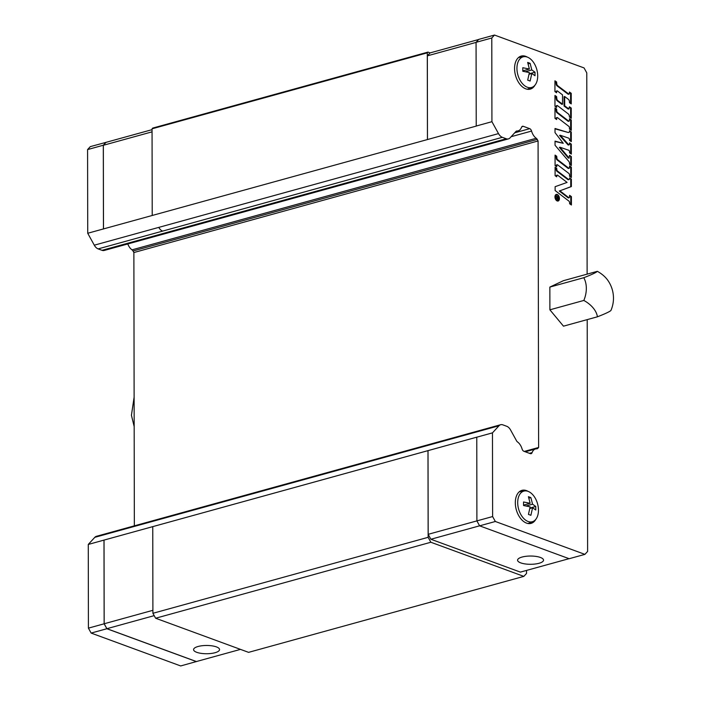 <?xml version="1.0" encoding="UTF-8"?>
<svg xmlns="http://www.w3.org/2000/svg" width="701" height="701" viewBox="0 0 701 701"><rect width="100%" height="100%" fill="white"/><g stroke="black" fill="none" stroke-linecap="round" stroke-linejoin="round"><path stroke-width="1.05" d="M539.034 563.28A12.986 4.127 -0.1 0 1 525.154 563.928A12.986 4.127 -0.1 0 1 517.575 560.187A12.986 4.127 -0.1 0 1 522.07 557.05A12.986 4.127 -0.1 0 1 535.958 556.401A12.986 4.127 -0.1 0 1 543.538 560.143A12.986 4.127 -0.1 0 1 539.034 563.28M528.545 88.729A17.139 10.611 -105.4 0 1 527.827 89.325M535.056 85.075A17.139 10.611 -105.4 0 1 530.315 89.115A17.139 10.611 -105.4 0 1 525.776 88.843A17.139 10.611 -105.4 0 1 514.806 71.94A17.139 10.611 -105.4 0 1 521.193 56.08A17.139 10.611 -105.4 0 1 525.724 56.352A17.139 10.611 -105.4 0 1 527.336 57.114M529.299 522.99A17.139 10.611 -105.4 0 1 528.589 523.586M535.818 519.345A17.139 10.611 -105.4 0 1 531.069 523.384A17.139 10.611 -105.4 0 1 526.539 523.112A17.139 10.611 -105.4 0 1 515.559 506.201A17.139 10.611 -105.4 0 1 521.947 490.341A17.139 10.611 -105.4 0 1 526.477 490.612A17.139 10.611 -105.4 0 1 528.09 491.375A15.895 9.84 -105.4 0 1 538.149 506.499A15.895 9.84 -105.4 0 1 532.953 521.526A15.895 9.84 -105.4 0 1 528.107 521.491A15.895 9.84 -105.4 0 1 517.864 505.281A15.895 9.84 -105.4 0 1 524.514 490.963A15.895 9.84 -105.4 0 1 528.055 491.357M527.301 57.096A15.895 9.84 -105.4 0 1 537.395 72.238A15.895 9.84 -105.4 0 1 532.199 87.266A15.895 9.84 -105.4 0 1 527.354 87.231A15.895 9.84 -105.4 0 1 517.101 71.02A15.895 9.84 -105.4 0 1 523.761 56.702A15.895 9.84 -105.4 0 1 527.301 57.096M529.378 69.04L527.66 62.415L530.105 63.318L531.822 69.934L535.003 72.203L535.003 75.743L531.822 73.482L530.131 81.044L527.695 80.142L529.386 72.58L522.797 71.257L522.788 67.717L529.378 69.04L522.815 70.854M530.131 503.3L528.414 496.685L530.859 497.579L532.576 504.194L535.757 506.464L535.766 510.004L532.585 507.743L530.894 515.305L528.449 514.403L530.14 506.849L523.551 505.526L523.542 501.977L530.131 503.3L523.568 505.114M198.076 646.488A12.986 4.127 -0.1 0 1 211.965 645.84A12.986 4.127 -0.1 0 1 219.544 649.582A12.986 4.127 -0.1 0 1 215.041 652.719A12.986 4.127 -0.1 0 1 201.161 653.367A12.986 4.127 -0.1 0 1 193.581 649.625A12.986 4.127 -0.1 0 1 198.076 646.488M557.786 201.064A3.426 2.121 74.6 0 0 558.627 199.934M557.242 195.044A2.786 1.726 74.6 0 0 556.506 195.001A2.786 1.726 74.6 0 0 555.472 197.586A2.786 1.726 74.6 0 0 557.251 200.337A2.786 1.726 74.6 0 0 557.996 200.381A2.786 1.726 74.6 0 0 559.03 197.796A2.786 1.726 74.6 0 0 557.242 195.044A3.426 2.121 74.6 0 0 556.568 194.65A3.426 2.121 74.6 0 0 555.981 194.545M557.19 194.475A3.426 2.121 -105.4 0 1 559.389 197.848A3.426 2.121 -105.4 0 1 558.11 201.021A3.426 2.121 -105.4 0 1 557.207 200.959A3.426 2.121 -105.4 0 1 555.008 197.586A3.426 2.121 -105.4 0 1 556.287 194.422A3.426 2.121 -105.4 0 1 557.19 194.475M556.279 200.328A2.786 1.726 74.6 0 0 556.629 200.504A2.786 1.726 74.6 0 0 557.365 200.547A2.786 1.726 74.6 0 0 557.663 200.416M587.21 319.621L587.613 551.424L584.906 554.368L569.177 558.715L479.615 525.838L476.89 520.896L476.776 437.17L88.273 544.44L94.801 537.334A8.307 5.144 -105.4 0 1 96.44 536.309L160.923 518.503A8.307 5.144 -105.4 0 0 159.293 519.537L94.801 537.334M134.347 525.846L133.873 252.544L133.024 251.002A3.119 1.928 74.6 0 0 132.033 249.845A10.384 6.432 -105.4 0 1 127.792 243.957M476.207 126.031L491.927 121.685L498.499 133.602A8.307 5.144 74.6 0 0 502.345 137.317L506.236 138.754A8.307 5.144 74.6 0 0 508.435 138.886L104.23 250.459A8.307 5.144 -105.4 0 1 102.031 250.327L98.14 248.899A8.307 5.144 -105.4 0 1 94.293 245.184L87.73 233.267L476.233 126.092L476.058 42.332L478.765 39.387L494.494 35.05L584.056 67.927L586.772 72.86L587.123 274.135M106.123 142.329L90.289 146.632L87.581 149.576L87.73 233.267M88.273 544.44L88.414 628.14L91.139 633.073L180.7 665.95L196.517 661.516M556.208 195.141A2.786 1.726 74.6 0 0 555.875 195.176A2.786 1.726 74.6 0 0 555.087 195.877M555.061 155.105L556.708 156.244L556.936 158.303A1.49 0.92 74.6 0 0 557.645 159.688L568.695 168.179A0.999 0.613 74.6 0 0 569.519 167.6L569.545 165.927L571.35 167.171L571.368 177.511L569.562 176.258L569.536 174.97A1.463 0.903 74.6 0 0 568.826 173.419L557.549 164.823A0.832 0.517 74.6 0 0 556.866 165.226L556.725 166.733L555.078 165.602L555.061 155.105M569.133 168.293L568.502 168.468A0.999 0.613 74.6 0 1 568.064 168.354L557.015 159.863A1.49 0.92 74.6 0 1 556.314 158.479L556.077 156.419L555.061 155.718M556.077 156.419L556.708 156.244M570.737 177.073L570.728 167.346L569.536 166.523M570.728 167.346L571.35 167.171M556.918 164.989A0.832 0.517 74.6 0 0 556.243 165.392L556.866 165.226M556.147 166.339L556.243 165.392M556.62 109.041L556.796 110.986A1.577 0.973 74.6 0 0 557.54 112.511L568.66 121.063A0.867 0.535 74.6 0 0 569.378 120.581L569.457 118.723L571.271 119.976L571.289 130.316L569.475 129.054L569.405 127.433A0.955 0.587 74.6 0 0 568.949 126.452L557.523 117.663A0.955 0.587 74.6 0 0 556.743 118.145L556.629 119.529L554.999 118.39L554.973 107.901L556.62 109.041L555.998 109.216L556.165 111.161A1.577 0.973 74.6 0 0 556.918 112.686L568.038 121.238A0.867 0.535 74.6 0 0 568.686 121.08M569.431 119.31L571.271 119.976M570.64 120.143L570.658 129.878M556.831 117.794A0.955 0.587 74.6 0 0 556.112 118.32L556.051 119.126M554.982 108.515L555.998 109.216M554.929 80.817L556.576 81.947L556.804 83.962A1.858 1.148 74.6 0 0 557.689 85.697L568.73 94.03A0.727 0.447 74.6 0 0 569.326 93.645L569.431 92.033L571.227 93.286L571.245 103.906L569.475 102.688L569.422 101.601A2.191 1.358 74.6 0 0 568.371 99.34L564.682 96.51L564.699 105.86L568.783 108.883L569.44 106.78L571.236 108.042L571.254 118.294L569.466 117.049L569.343 116.033A2.357 1.455 74.6 0 0 568.231 113.877L557.523 105.667A0.999 0.613 74.6 0 0 556.708 106.175L556.612 107.411L554.973 106.28L554.955 95.459L556.594 96.58L556.857 98.771A1.928 1.192 74.6 0 0 557.759 100.55L562.526 104.204L562.517 94.863L557.488 91.007A0.955 0.587 74.6 0 0 556.708 91.481L556.594 92.76L554.947 91.638L554.929 80.817M569.046 94.109L568.423 94.284A0.727 0.447 74.6 0 1 568.108 94.206L557.058 85.864A1.858 1.148 74.6 0 1 556.173 84.129L555.946 82.122L554.929 81.421M555.946 82.122L556.576 81.947M570.614 103.468L570.596 93.461L569.387 92.62M570.596 93.461L571.227 93.286M569.054 108.944L568.152 109.049L564.068 106.035L564.051 96.677L564.682 96.51M564.068 106.035L564.699 105.86M570.632 117.864L570.614 108.208L569.396 107.358M570.614 108.208L571.236 108.042M556.813 105.79A0.999 0.613 74.6 0 0 556.077 106.35L556.708 106.175M556.024 107.008L556.077 106.35M562.526 104.204L561.904 104.379L557.137 100.725A1.928 1.192 74.6 0 1 556.226 98.946L555.963 96.756L554.955 96.063M555.963 96.756L556.594 96.58M556.796 91.139A0.955 0.587 74.6 0 0 556.077 91.656L556.708 91.481M556.016 92.366L556.077 91.656M568.914 132.349A0.78 0.482 74.6 0 0 569.396 131.867L569.484 130.728L571.289 131.981L571.306 141.611L569.501 140.349L569.466 139.464A1.165 0.719 74.6 0 0 568.695 138.15L560.195 135.24L568.45 144.494A0.946 0.587 74.6 0 0 569.422 144.397L569.51 142.89L571.315 144.134L571.333 154.089L569.545 152.844L569.519 151.696A1.244 0.771 74.6 0 0 568.695 150.251L560.003 147.236L569.002 157.927L569.527 155.315L571.333 156.56L571.35 165.506L569.545 164.253L569.545 163.421A2.077 1.288 74.6 0 0 568.844 161.449L555.043 145.256L555.034 141.138L563.245 143.302L555.017 132.612L555.017 128.485L568.292 132.515A0.78 0.482 74.6 0 0 568.616 132.428M569.431 131.306L571.289 131.981M570.667 132.156L570.675 141.164M568.45 144.494L567.828 144.669L559.564 135.416L560.195 135.24M567.828 144.669A0.946 0.587 74.6 0 0 568.73 144.774M569.475 143.477L571.315 144.134M570.684 144.31L570.702 153.642M569.282 158.04L568.371 158.093L559.38 147.412L560.003 147.236M569.51 155.911L571.333 156.56M570.702 156.735L570.719 165.068M555.034 141.479L563.245 143.302M555.017 128.826L568.292 132.515M556.734 168.354L556.822 169.537A1.621 1.008 74.6 0 0 557.61 171.14L568.493 179.403A1.236 0.762 74.6 0 0 569.028 179.544A1.236 0.762 74.6 0 0 569.501 178.781L569.571 177.931L571.359 179.184L571.376 186.562L559.88 190.821L568.748 197.629A0.92 0.57 74.6 0 0 569.501 197.13L569.598 195.334L571.403 196.595L571.42 204.999L569.615 203.746L569.615 202.887A1.735 1.069 74.6 0 0 568.783 200.994L555.122 190.541L555.122 186.685L567.083 182.418L557.681 175.224A1.043 0.648 74.6 0 0 556.831 175.741L556.743 176.81L555.096 175.679L555.087 167.215L556.734 168.354L556.103 168.529L556.2 169.712A1.621 1.008 74.6 0 0 556.98 171.316L567.863 179.579A1.236 0.762 74.6 0 0 568.406 179.719A1.236 0.762 74.6 0 0 568.686 179.517M569.527 178.518L571.359 179.184M570.737 179.36L570.745 186.738L571.376 186.562M570.745 186.738L559.88 190.821M559.249 190.996L568.117 197.805A0.92 0.57 74.6 0 0 568.791 197.664M569.571 195.929L571.403 196.595M570.772 196.771L570.789 204.561M556.953 175.329A1.043 0.648 74.6 0 0 556.2 175.916L556.156 176.407M555.087 167.819L556.103 168.529M558.18 198.339L558.18 197.393L557.348 197.086L557.348 198.041L557.935 198.804L558.18 198.339M556.717 197.752L556.717 198.269M558.504 196.928L558.513 198.602A1.122 0.692 -105.4 0 1 557.05 198.181L555.928 198.865L557.015 196.963L555.884 195.965L558.504 196.928L557.882 197.288M555.928 198.655L557.05 198.181M557.724 199.382A1.122 0.692 74.6 0 0 557.882 198.812M555.893 196.368L557.882 197.104M508.435 138.886A8.307 5.144 74.6 0 0 510.074 137.852L515.848 131.569A3.119 1.928 -105.4 0 1 516.584 131.034A3.119 1.928 -105.4 0 1 516.987 130.999A10.384 6.432 74.6 0 0 518.144 130.85A10.384 6.432 74.6 0 0 521.509 127.337A3.119 1.928 -105.4 0 1 522.517 126.276A3.119 1.928 -105.4 0 1 523.34 126.329L529.711 128.669A3.119 1.928 -105.4 0 1 531.56 131.069A10.384 6.432 74.6 0 0 536.239 138.263A3.119 1.928 -105.4 0 1 537.229 139.42L538.079 140.962L538.613 447.466L537.763 448.386A3.119 1.928 -105.4 0 1 537.15 448.771A3.119 1.928 -105.4 0 1 536.782 448.815A10.384 6.432 74.6 0 0 535.529 448.955A10.384 6.432 74.6 0 0 532.12 452.583A3.119 1.928 -105.4 0 1 531.104 453.678A3.119 1.928 -105.4 0 1 530.28 453.626L523.91 451.286A3.119 1.928 -105.4 0 1 522.07 448.938A10.384 6.432 74.6 0 0 517.531 441.954A3.119 1.928 -105.4 0 1 516.392 440.535L510.582 430.002A8.307 5.144 74.6 0 0 506.744 426.287L502.845 424.859A8.307 5.144 74.6 0 0 500.645 424.727A8.307 5.144 74.6 0 0 499.007 425.761L492.47 432.859L476.75 437.205M584.906 554.368L495.344 521.491L492.619 516.558L492.47 432.859M491.927 121.685L491.787 37.994L494.494 35.05M597.418 316.799L563.481 326.167L549.891 309.816L549.856 287.077L563.402 280.689L597.34 271.322A23.229 14.739 24.9 0 1 607.925 280.47A31.159 31.159 0 0 1 613.419 300.116A23.229 16.675 110.2 0 1 610.965 310.412A23.229 1.945 160.8 0 1 597.418 316.799A23.229 14.739 -155.1 0 0 583.828 300.449A23.229 16.675 -69.8 0 0 583.784 277.71A23.229 1.945 -19.2 0 0 597.34 271.322M152.064 129.65L106.053 142.347L103.345 145.291L103.485 228.99M104.028 540.059L104.177 623.759L106.903 628.692L196.394 661.542L240.478 649.38M103.993 540.103L104.142 623.794L106.867 628.736L196.429 661.613M106.017 142.285L103.31 145.23L103.45 228.929M103.31 145.23L87.581 149.576M104.142 623.794L88.414 628.14M106.867 628.736L91.139 633.073M152.064 131.841L103.345 145.291M152.897 610.308L104.177 623.759M154.194 615.636L106.903 628.692M549.856 287.077L583.784 277.71M549.891 309.816L583.828 300.449M524.576 504.834L524.585 505.719M529.903 508.076L535.757 506.464M526.03 506.008L532.576 504.194M532.585 507.743L529.807 508.505M528.817 498.139L530.859 497.579M523.822 70.573L523.822 71.458M529.141 73.815L535.003 72.203M525.277 71.739L531.822 69.934M531.822 73.482L529.053 74.245M528.063 63.879L530.105 63.318M519.713 491.436A17.139 10.611 -105.4 0 1 520.633 491.585M518.95 57.175A17.139 10.611 -105.4 0 1 519.87 57.324M569.063 558.671L520.387 572.112L430.887 539.253L428.171 534.32L492.619 516.558M476.058 42.332L491.787 37.994M479.615 525.838L495.344 521.491M428.171 534.32L428.022 450.629M427.479 139.552L427.338 55.852L476.058 42.402M427.338 55.852L430.046 52.917L478.678 39.484M430.887 539.253L479.598 525.811M538.613 447.466L524.278 451.426M538.079 140.962L133.873 252.544M516.216 131.21L516.987 130.999M152.213 215.47L152.056 128.809L152.739 128.081L427.969 52.102L430.125 52.89M526.53 570.412L526.53 573.436L523.822 576.38L248.592 652.359L155.622 618.229L152.906 613.296L152.757 526.644M427.444 139.49L427.295 52.838L427.969 52.102M152.056 128.809L427.295 52.838M523.822 576.38L430.861 542.25L428.145 537.317L427.987 450.664M155.622 618.229L430.861 542.25M152.906 613.296L428.145 537.317M556.314 158.479L556.936 158.303M557.015 159.863L557.645 159.688M568.064 168.354L568.695 168.179M556.165 111.161L556.796 110.986M556.918 112.686L557.54 112.511M568.038 121.238L568.66 121.063M556.112 118.32L556.743 118.145M556.173 84.129L556.804 83.962M557.058 85.864L557.689 85.697M568.108 94.206L568.73 94.03M568.152 109.049L568.783 108.883M556.226 98.946L556.857 98.771M557.137 100.725L557.759 100.55M568.371 158.093L569.002 157.927M556.2 169.712L556.822 169.537M556.98 171.316L557.61 171.14M567.863 179.579L568.493 179.403M568.117 197.805L568.748 197.629M556.2 175.916L556.831 175.741M556.717 198.208L557.348 198.041M558.049 198.733L558.513 198.602M168.713 232.662A8.307 5.144 -105.4 0 1 166.514 232.53L102.031 250.327M98.14 248.899L162.623 231.102A8.307 5.144 -105.4 0 1 158.776 227.387L94.293 245.184M159.293 519.537L499.007 425.761M529.457 453.328L532.12 452.583M537.763 448.386L536.116 448.842M537.229 139.42L133.024 251.002M536.239 138.263L132.033 249.845M511.125 136.704L531.56 131.069M514.709 132.813L529.711 128.669M523.34 126.329L521.833 126.75M166.514 232.53L506.236 138.754M162.623 231.102L502.345 137.317M158.776 227.387L498.499 133.602M532.199 87.266L527.248 89.246M532.953 521.526L528.011 523.507M557.996 200.381L557.365 200.547M556.506 195.001L555.875 195.176M557.181 164.726L556.559 164.901M569.046 121.159L568.415 121.334M557.102 117.558L556.48 117.733M557.085 105.562L556.463 105.728M557.067 90.902L556.436 91.077M569.089 132.349L568.467 132.524M569.081 144.835L568.458 145.011M569.028 179.544L568.406 179.719M569.151 197.735L568.52 197.91M557.225 175.101L556.603 175.276M134.18 426.585L131.429 415.264L134.128 397.143M524.514 490.963L519.257 491.804M523.761 56.702L518.495 57.543M500.645 424.727L160.923 518.503M535.529 448.955L525.268 451.786M518.144 130.85L515.945 131.455"/></g></svg>
